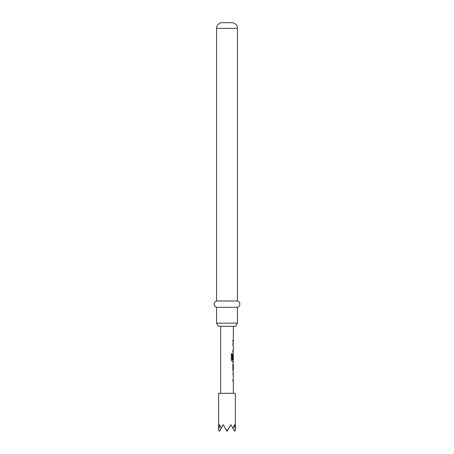 <?xml version="1.0" encoding="UTF-8"?>
<svg xmlns="http://www.w3.org/2000/svg" width="454" height="454" viewBox="0 0 454 454"><rect width="100%" height="100%" fill="white"/><g stroke="black" fill="none" stroke-linecap="round" stroke-linejoin="round"><path stroke-width="0.68" d="M233.004 359.131L233.254 354.818L233.254 359.131L232.845 359.131L232.845 354.784L233.328 351.646L232.845 351.646L232.845 350.125L233.328 350.125L233.328 345.017L232.845 345.017L232.845 343.496L233.328 343.496L233.328 341.777L232.845 341.777L232.845 340.262L233.328 340.262L233.328 326.301M233.254 354.818L233.328 359.829L232.357 359.829L232.306 353.717L231.336 353.717L231.336 360.096L232.249 361.509L233.328 361.509L232.845 364.647L232.845 369.959L233.237 371.378M233.328 364.749L233.265 369.862L233.328 364.749M233.328 393.351L233.328 381.246L232.845 381.246L232.845 379.726L233.328 379.726L233.328 374.618L232.845 374.618L233.328 371.378M235.609 326.301L218.391 326.301L216.564 323.14L237.436 323.14L235.609 326.301M237.436 28.392L216.564 28.392A5.692 5.692 0 0 1 222.256 22.7L231.744 22.7A5.692 5.692 0 0 1 237.436 28.392L237.436 301.002A3.28 3.28 0 0 1 237.436 307.33L216.564 307.33L216.564 323.14M237.436 307.33L237.436 323.14M237.436 301.002L216.564 301.002A3.28 3.28 0 0 0 216.564 307.33M216.564 28.392L216.564 301.002M235.348 429.983L234.434 424.728L232.902 428.377L230.797 424.728L227.726 430.04L226.274 430.04L223.203 424.728L221.098 428.377L219.566 424.728L218.652 429.983L218.652 393.351L235.348 393.351L235.348 429.983M232.902 428.377L234.587 431.3L235.32 430.04M218.68 430.04L219.413 431.3L221.098 428.377M226.274 430.04L227 431.3L227.726 430.04M233.004 369.76L233.254 364.851M232.09 359.727L232.09 353.717M220.672 326.301L220.672 393.351M233.072 340.262L233.072 341.777M233.072 373.097L233.072 374.618M233.072 379.726L233.072 381.246M233.072 363.433L233.072 364.749M233.072 369.862L233.072 371.173M233.072 353.57L233.072 354.716M233.072 359.829L233.072 361.509M233.072 343.496L233.072 345.017M233.072 350.125L233.072 351.646"/></g></svg>

